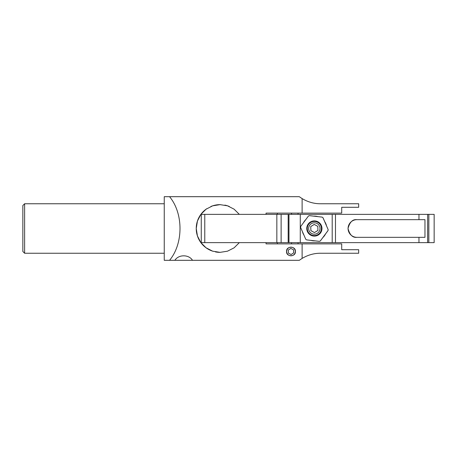 <?xml version="1.0" encoding="UTF-8"?>
<svg xmlns="http://www.w3.org/2000/svg" width="457" height="457" viewBox="0 0 457 457"><rect width="100%" height="100%" fill="white"/><g stroke="black" fill="none" stroke-linecap="round" stroke-linejoin="round"><path stroke-width="0.69" d="M24.615 253.247L22.85 251.476L22.85 205.524L24.615 203.753L24.615 253.247L164.252 253.247M295.399 251.476C295.959 257.08 286.031 257.108 286.562 251.476C286.042 245.872 295.896 245.826 295.399 251.476M277.37 196.687L291.515 196.687L277.37 196.687M266.06 213.122L266.06 214.362L266.06 213.122L302.117 213.122L302.117 198.601L299.289 196.687L169.553 196.687C183.48 213.35 183.48 243.65 169.553 260.313L299.289 260.313L302.117 258.399L302.117 243.878L266.06 243.878L266.06 242.638L266.06 243.878M239.325 214.362L234.098 209.175L227.495 205.81L220.068 204.639L212.631 205.839L206.027 209.232L200.823 214.442L197.435 221.057L196.242 228.5L197.435 235.943L200.823 242.558L206.027 247.768L212.608 251.156L220.028 252.361L227.477 251.196L234.098 247.825L239.325 242.638M176.271 196.687L191.117 196.687L176.271 196.687M169.553 196.687L164.252 196.687L164.252 260.313L169.553 260.313M174.882 260.313C178.544 254.321 188.867 254.338 192.506 260.313M302.117 243.878L341.71 243.878L341.71 249.711L358.676 249.711L358.676 253.247L320.5 253.247C314.17 253.207 308.041 254.926 302.117 258.399M302.117 198.601C308.029 202.074 314.159 203.793 320.5 203.753L358.676 203.753L358.676 207.289L341.71 207.289L341.71 213.122L302.117 213.122M224.838 205.113A23.861 23.861 0 0 1 229.3 206.484M219.806 252.361A23.861 23.861 0 0 1 215.396 251.893M213.099 251.31A23.861 23.861 0 0 1 206.81 208.683M210.917 206.478A23.861 23.861 0 0 1 220.405 204.639M291.515 196.687L294.519 196.687M287.362 253.818A4.313 4.313 0 0 0 293.325 255.097A4.313 4.313 0 0 0 294.599 249.134A4.313 4.313 0 0 0 288.641 247.86A4.313 4.313 0 0 0 287.362 253.818M291.138 254.538L293.708 252.87L293.554 249.813L290.829 248.419L288.258 250.082L288.413 253.138L291.138 254.538M319.58 233.241A5.832 5.832 -90 0 0 321.825 229.974M321.825 227.026A5.832 5.832 -90 0 0 319.58 223.759M332.205 242.638L332.205 214.362L335.484 214.362L335.484 242.638L288.178 242.638L288.178 214.362L281.118 214.362L281.118 242.638L276.839 242.638L276.839 214.362L281.118 214.362M288.178 214.362L288.961 214.362L288.961 242.638M332.205 214.362L288.961 214.362M418.96 214.362L427.643 214.362L427.643 242.638L418.96 242.638L418.96 237.337L356.854 237.337C352.673 237.84 349.725 234.892 348.006 228.5C349.725 222.108 352.673 219.16 356.854 219.663L418.96 219.663L418.96 214.362L335.484 214.362M427.643 214.362L427.689 242.638L434.15 242.638L434.15 214.362L427.689 214.362M204.776 214.362L204.776 242.638L201.257 242.638L201.257 214.362L276.839 214.362M288.178 242.638L281.118 242.638M204.776 242.638L276.839 242.638M201.257 242.638L201.257 214.362M335.484 242.638L418.96 242.638M418.96 237.337L424.959 237.337L424.959 219.663L418.96 219.663M356.917 219.663A8.837 8.837 -90 0 0 348.08 228.5A8.837 8.837 -90 0 0 356.917 237.337M308.886 215.824A1.765 1.765 -90 0 0 308.149 216.401L300.986 226.078A1.765 1.765 -90 0 0 300.786 227.837L305.579 238.88A1.765 1.765 -90 0 0 307.001 239.931L318.963 241.302A1.765 1.765 -90 0 0 320.586 240.599L327.755 230.922A1.765 1.765 -90 0 0 327.955 229.163L323.156 218.12A1.765 1.765 -90 0 0 321.739 217.069L309.772 215.698A1.765 1.765 -90 0 0 308.886 215.824M311.451 221.496A7.598 7.598 -90 0 0 314.382 236.098A7.598 7.598 90 0 1 313.913 236.086L313.913 236.086A7.598 7.598 90 0 1 312.605 235.886L312.605 235.886A7.598 7.598 90 0 1 311.971 235.703L311.965 235.703A7.598 7.598 90 0 1 310.754 235.166L310.754 235.166A7.598 7.598 90 0 1 310.189 234.824L310.189 234.824A7.598 7.598 90 0 1 309.149 234.001L309.155 234.001A7.598 7.598 90 0 1 308.692 233.521L308.692 233.521A7.598 7.598 90 0 1 307.909 232.453L307.909 232.453A7.598 7.598 90 0 1 307.59 231.87L307.59 231.87A7.598 7.598 90 0 1 307.104 230.636L307.11 230.636A7.598 7.598 90 0 1 306.95 229.997L306.95 229.997A7.598 7.598 90 0 1 306.801 228.677L306.801 228.677A7.598 7.598 90 0 1 306.818 228.014L306.813 228.014A7.598 7.598 90 0 1 307.013 226.706L307.013 226.706A7.598 7.598 90 0 1 307.201 226.066L307.201 226.066A7.598 7.598 90 0 1 307.732 224.855L307.732 224.855A7.598 7.598 90 0 1 308.075 224.29L308.075 224.29A7.598 7.598 90 0 1 308.903 223.25L308.903 223.25A7.598 7.598 90 0 1 309.383 222.793L309.378 222.793A7.598 7.598 90 0 1 310.446 222.011L310.446 222.011A7.598 7.598 90 0 1 311.028 221.691L311.028 221.691A7.598 7.598 90 0 1 312.262 221.205L312.262 221.205A7.598 7.598 90 0 1 312.908 221.045L312.902 221.045A7.598 7.598 90 0 1 314.222 220.902L314.222 220.902A7.598 7.598 90 0 1 314.387 220.902A7.598 7.598 -90 0 0 311.451 221.496M311.417 221.496A7.598 7.598 -90 0 0 314.37 236.098A7.598 7.598 -90 0 0 321.819 226.998A7.598 7.598 -90 0 0 311.417 221.496M321.739 217.069L309.806 215.698M321.768 217.069A1.765 1.765 90 0 1 323.185 218.12L323.156 218.12M327.955 229.163L323.185 218.12M327.983 229.163A1.765 1.765 90 0 1 327.783 230.922L327.755 230.922M320.586 240.599L327.783 230.922M320.614 240.599A1.765 1.765 90 0 1 319.197 241.313L319.163 241.313M320.231 232.699A7.072 7.072 -90 0 0 320.231 224.301M308.121 225.13A7.072 7.072 -90 0 0 314.336 235.572A7.072 7.072 -90 0 0 320.551 231.87A7.072 7.072 -90 0 0 314.336 221.428A7.072 7.072 -90 0 0 308.121 225.13M309.326 225.787A5.69 5.69 -90 0 0 311.617 233.504A5.69 5.69 -90 0 0 319.334 231.213A5.69 5.69 -90 0 0 317.044 223.496A5.69 5.69 -90 0 0 309.326 225.787M310.851 230.636L314.439 232.579L317.918 230.448L317.809 226.364L314.222 224.421L310.743 226.552L310.891 230.636L310.743 226.552M314.245 224.433L310.783 226.552M310.891 230.636L314.456 232.567M314.393 236.098A7.598 7.598 90 0 1 313.925 236.086L313.93 236.086A7.598 7.598 90 0 1 312.617 235.886L312.617 235.886A7.598 7.598 90 0 1 311.982 235.703L311.982 235.703A7.598 7.598 90 0 1 310.771 235.166L310.766 235.166A7.598 7.598 90 0 1 310.2 234.824L310.2 234.824A7.598 7.598 90 0 1 309.166 234.001L309.166 234.001A7.598 7.598 90 0 1 308.704 233.521L308.709 233.521A7.598 7.598 90 0 1 307.921 232.453L307.921 232.453A7.598 7.598 90 0 1 307.601 231.87L307.601 231.87A7.598 7.598 90 0 1 307.121 230.636L307.121 230.636A7.598 7.598 90 0 1 306.961 229.997L306.961 229.997A7.598 7.598 90 0 1 306.818 228.677L306.813 228.677A7.598 7.598 90 0 1 306.83 228.014L306.83 228.014A7.598 7.598 90 0 1 307.03 226.706L307.03 226.706A7.598 7.598 90 0 1 307.213 226.066L307.213 226.066A7.598 7.598 90 0 1 307.744 224.855L307.744 224.855A7.598 7.598 90 0 1 308.087 224.29L308.087 224.29A7.598 7.598 90 0 1 308.915 223.25L308.915 223.25A7.598 7.598 90 0 1 309.395 222.793L309.395 222.793A7.598 7.598 90 0 1 310.463 222.011L310.457 222.011A7.598 7.598 90 0 1 311.04 221.691L311.04 221.691A7.598 7.598 90 0 1 312.274 221.205L312.274 221.205A7.598 7.598 90 0 1 314.393 220.902M314.399 216.127L314.41 216.127A12.373 12.373 -90 0 1 315.204 216.155L315.204 216.155A12.373 12.373 -90 0 1 317.335 216.475L317.335 216.475A12.373 12.373 -90 0 1 317.878 216.624A12.373 12.373 -90 0 0 317.324 216.475L317.324 216.475A12.373 12.373 -90 0 0 315.187 216.155L315.193 216.155A12.373 12.373 -90 0 0 314.113 216.132L314.108 216.132A12.373 12.373 -90 0 0 313.713 216.144M326.418 225.564A12.373 12.373 -90 0 0 326.275 225.021L326.275 225.021A12.373 12.373 -90 0 0 325.487 223.01L325.487 223.01A12.373 12.373 -90 0 0 324.967 222.068L324.967 222.068A12.373 12.373 -90 0 0 324.756 221.731M322.956 237.44A12.373 12.373 -90 0 0 323.35 237.04L323.35 237.04A12.373 12.373 -90 0 0 324.699 235.361L324.699 235.361A12.373 12.373 -90 0 0 325.258 234.435L325.253 234.435A12.373 12.373 -90 0 0 325.441 234.087M322.928 237.48A12.373 12.373 -90 0 0 323.362 237.04L323.367 237.04A12.373 12.373 -90 0 0 324.71 235.361L324.71 235.361A12.373 12.373 -90 0 0 325.27 234.435L325.27 234.435A12.373 12.373 -90 0 0 325.487 234.024M326.447 225.627A12.373 12.373 -90 0 0 326.287 225.021L326.287 225.021A12.373 12.373 -90 0 0 325.504 223.01L325.498 223.01A12.373 12.373 -90 0 0 324.978 222.068L324.984 222.068A12.373 12.373 -90 0 0 324.727 221.662M314.399 240.873L314.41 240.873A12.373 12.373 -90 0 0 314.702 240.868L314.702 240.868A12.373 12.373 -90 0 0 315.067 240.856A12.373 12.373 -90 0 1 314.69 240.868L314.69 240.868A12.373 12.373 -90 0 1 313.611 240.845L313.611 240.845A12.373 12.373 -90 0 1 310.966 240.388M302.425 231.619A12.373 12.373 -90 0 0 303.311 233.99L303.311 233.99A12.373 12.373 -90 0 0 303.951 235.127M305.727 219.674A12.373 12.373 -90 0 0 305.447 219.96L305.447 219.96A12.373 12.373 -90 0 0 303.545 222.565L303.545 222.565A12.373 12.373 -90 0 0 303.425 222.782M428.849 214.362L428.849 242.638M300.272 242.638L300.272 214.362M164.252 203.753L24.615 203.753M291.515 213.122L291.515 214.362M291.515 242.638L291.515 243.878M277.37 213.122L277.37 214.362M277.37 242.638L277.37 243.878M298.05 213.122L298.05 214.362M298.05 242.638L298.05 243.878"/></g></svg>
